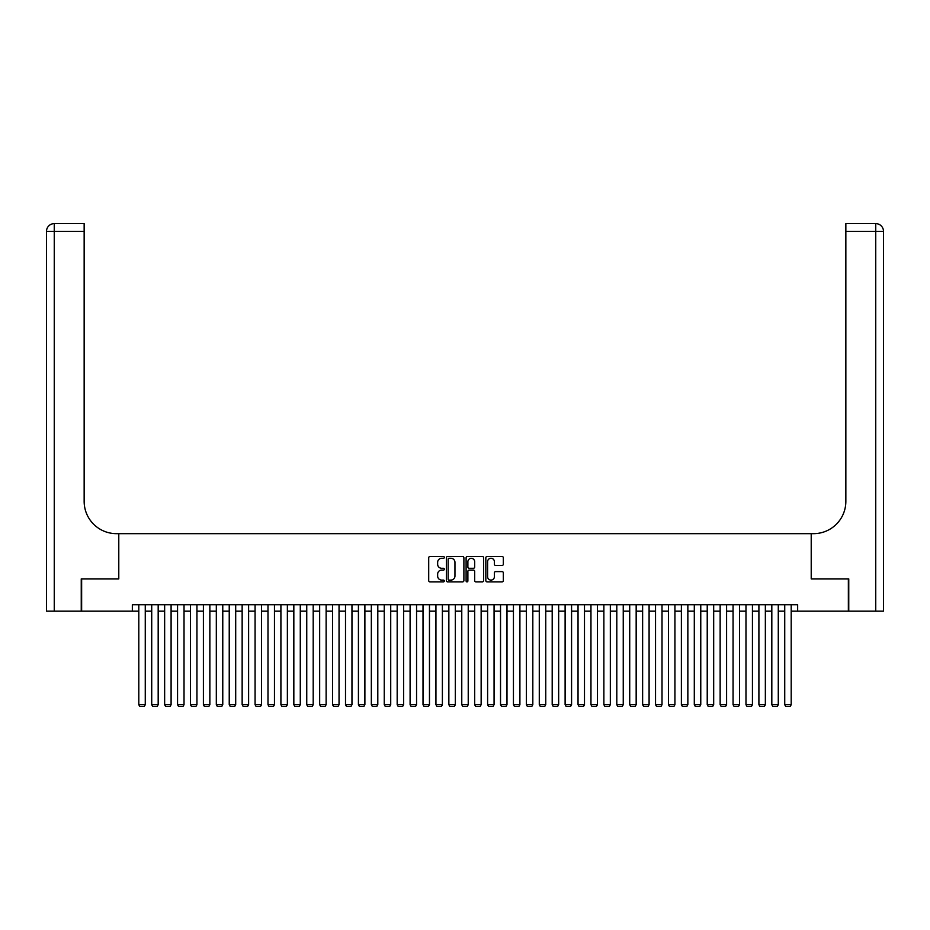 <?xml version="1.0" encoding="UTF-8"?>
<svg xmlns="http://www.w3.org/2000/svg" width="930" height="930" viewBox="0 0 930 930"><rect width="100%" height="100%" fill="white"/><g stroke="black" fill="none" stroke-linecap="round" stroke-linejoin="round"><path stroke-width="1.4" d="M444.331 557.396A0.884 0.884 0 0 0 443.447 556.512L429.974 556.512A1.267 1.267 0 0 0 428.707 557.779L428.707 580.599A1.267 1.267 0 0 0 429.974 581.866L443.447 581.866A0.884 0.884 0 0 0 444.331 580.983A0.884 0.884 0 0 0 443.447 580.099L441.704 580.099A4.057 4.057 0 0 1 437.646 576.042L437.646 574.136A4.057 4.057 0 0 1 441.704 570.078L443.447 570.078A0.884 0.884 0 0 0 444.331 569.183A0.884 0.884 0 0 0 443.447 568.3L441.704 568.3A4.057 4.057 0 0 1 437.646 564.243L437.646 562.336A4.057 4.057 0 0 1 441.704 558.279L443.447 558.279A0.884 0.884 0 0 0 444.331 557.396M502.061 565.452A1.267 1.267 0 0 0 503.328 564.185L503.328 557.779A1.267 1.267 0 0 0 502.061 556.512L487.099 556.512A1.267 1.267 0 0 0 485.832 557.779L485.832 580.599A1.267 1.267 0 0 0 487.099 581.866L502.061 581.866A1.267 1.267 0 0 0 503.328 580.599L503.328 572.868A1.267 1.267 0 0 0 502.061 571.601L495.655 571.601A1.267 1.267 0 0 0 494.388 572.868L494.388 576.705A3.395 3.395 0 0 1 490.994 580.099A3.395 3.395 0 0 1 487.599 576.705L487.599 561.674A3.395 3.395 0 0 1 490.994 558.279A3.395 3.395 0 0 1 494.388 561.674L494.388 564.185A1.267 1.267 0 0 0 495.655 565.452L502.061 565.452M132.339 611.173L81.642 611.173L81.642 578.879L118.784 578.879L118.784 533.657L811.216 533.657L811.216 578.879L848.358 578.879L848.358 611.173L797.661 611.173L797.661 604.721L132.339 604.721L132.339 611.173L138.803 611.173M463.896 557.779A1.267 1.267 0 0 0 462.617 556.512L447.656 556.512A1.267 1.267 0 0 0 446.388 557.779L446.388 580.599A1.267 1.267 0 0 0 447.656 581.866L462.617 581.866A1.267 1.267 0 0 0 463.896 580.599L463.896 557.779M467.383 556.512L482.345 556.512A1.267 1.267 0 0 1 483.612 557.779L483.612 580.599A1.267 1.267 0 0 1 482.345 581.866L475.939 581.866A1.267 1.267 0 0 1 474.672 580.599L474.672 571.346A1.267 1.267 0 0 0 473.405 570.078L469.15 570.078A1.267 1.267 0 0 0 467.883 571.346L467.883 580.983A0.884 0.884 0 0 1 467 581.866A0.884 0.884 0 0 1 466.104 580.983L466.104 557.779A1.267 1.267 0 0 1 467.383 556.512M145.266 611.173L151.718 611.173M158.181 611.173L164.645 611.173M171.097 611.173L177.56 611.173M184.024 611.173L190.476 611.173M196.939 611.173L203.403 611.173M209.855 611.173L216.318 611.173M222.77 611.173L229.233 611.173M235.697 611.173L242.149 611.173M248.612 611.173L255.076 611.173M261.528 611.173L267.991 611.173M274.455 611.173L280.906 611.173M287.37 611.173L293.834 611.173M300.285 611.173L306.749 611.173M313.201 611.173L319.664 611.173M326.128 611.173L332.58 611.173M339.043 611.173L345.507 611.173M351.959 611.173L358.422 611.173M364.886 611.173L371.337 611.173M377.801 611.173L384.253 611.173M390.716 611.173L397.18 611.173M403.632 611.173L410.095 611.173M416.559 611.173L423.011 611.173M429.474 611.173L435.938 611.173M442.389 611.173L448.853 611.173M455.316 611.173L461.768 611.173M468.232 611.173L474.684 611.173M481.147 611.173L487.611 611.173M494.063 611.173L500.526 611.173M506.99 611.173L513.441 611.173M519.905 611.173L526.368 611.173M532.82 611.173L539.284 611.173M545.747 611.173L552.199 611.173M558.663 611.173L565.115 611.173M571.578 611.173L578.042 611.173M584.493 611.173L590.957 611.173M597.42 611.173L603.872 611.173M610.336 611.173L616.799 611.173M623.251 611.173L629.715 611.173M636.167 611.173L642.63 611.173M649.094 611.173L655.545 611.173M662.009 611.173L668.472 611.173M674.924 611.173L681.388 611.173M687.851 611.173L694.303 611.173M700.767 611.173L707.23 611.173M713.682 611.173L720.146 611.173M726.597 611.173L733.061 611.173M739.524 611.173L745.976 611.173M752.44 611.173L758.903 611.173M765.355 611.173L771.819 611.173M778.282 611.173L784.734 611.173M791.198 611.173L797.661 611.173M449.05 558.279A0.884 0.884 0 0 0 448.167 559.174L448.167 579.204A0.884 0.884 0 0 0 449.05 580.099L450.887 580.099A4.057 4.057 0 0 0 454.956 576.042L454.956 562.336A4.057 4.057 0 0 0 450.887 558.279L449.05 558.279M474.672 561.743A3.395 3.395 0 0 0 471.278 558.349A3.395 3.395 0 0 0 467.883 561.743L467.883 567.033A1.267 1.267 0 0 0 469.15 568.3L473.405 568.3A1.267 1.267 0 0 0 474.672 567.033L474.672 561.743M145.266 604.721L145.266 704.708L138.803 704.708L138.803 604.721M145.266 704.708L144.29 706.382L139.767 706.382L138.803 704.708M81.247 578.879L118.656 578.879L118.656 533.657L116.459 533.657A32.294 32.294 0 0 1 84.153 501.363L84.153 231.361L54.254 231.361L54.254 611.173L81.247 611.173L81.247 578.879M54.254 611.173L46.5 611.173L46.5 231.361A7.754 7.754 0 0 1 54.254 223.619L84.153 223.619L84.153 231.361M84.153 223.619L54.254 223.619A7.754 7.754 0 0 0 46.5 231.361L54.254 231.361L54.254 223.619M116.459 533.657A32.294 32.294 0 0 1 84.153 501.363M848.753 578.879L811.344 578.879L811.344 533.657L813.541 533.657A32.294 32.294 0 0 0 845.847 501.363L845.847 223.619L875.746 223.619A7.754 7.754 0 0 1 883.5 231.361L883.5 611.173L848.753 611.173L848.753 578.879M813.541 533.657A32.294 32.294 0 0 0 845.847 501.363M875.746 611.173L875.746 231.361L883.5 231.361A7.754 7.754 0 0 0 875.746 223.619L875.746 231.361L845.847 231.361M158.181 604.721L158.181 704.708L151.718 704.708L151.718 604.721M158.181 704.708L157.217 706.382L152.694 706.382L151.718 704.708M171.097 604.721L171.097 704.708L164.645 704.708L164.645 604.721M171.097 704.708L170.132 706.382L165.61 706.382L164.645 704.708M184.024 604.721L184.024 704.708L177.56 704.708L177.56 604.721M184.024 704.708L183.047 706.382L178.525 706.382L177.56 704.708M196.939 604.721L196.939 704.708L190.476 704.708L190.476 604.721M196.939 704.708L195.974 706.382L191.452 706.382L190.476 704.708M209.855 604.721L209.855 704.708L203.403 704.708L203.403 604.721M209.855 704.708L208.89 706.382L204.368 706.382L203.403 704.708M222.77 604.721L222.77 704.708L216.318 704.708L216.318 604.721M222.77 704.708L221.805 706.382L217.283 706.382L216.318 704.708M235.697 604.721L235.697 704.708L229.233 704.708L229.233 604.721M235.697 704.708L234.72 706.382L230.198 706.382L229.233 704.708M248.612 604.721L248.612 704.708L242.149 704.708L242.149 604.721M248.612 704.708L247.647 706.382L243.125 706.382L242.149 704.708M261.528 604.721L261.528 704.708L255.076 704.708L255.076 604.721M261.528 704.708L260.563 706.382L256.041 706.382L255.076 704.708M274.455 604.721L274.455 704.708L267.991 704.708L267.991 604.721M274.455 704.708L273.478 706.382L268.956 706.382L267.991 704.708M287.37 604.721L287.37 704.708L280.906 704.708L280.906 604.721M287.37 704.708L286.405 706.382L281.883 706.382L280.906 704.708M300.285 604.721L300.285 704.708L293.834 704.708L293.834 604.721M300.285 704.708L299.321 706.382L294.798 706.382L293.834 704.708M313.201 604.721L313.201 704.708L306.749 704.708L306.749 604.721M313.201 704.708L312.236 706.382L307.714 706.382L306.749 704.708M326.128 604.721L326.128 704.708L319.664 704.708L319.664 604.721M326.128 704.708L325.151 706.382L320.629 706.382L319.664 704.708M339.043 604.721L339.043 704.708L332.58 704.708L332.58 604.721M339.043 704.708L338.078 706.382L333.556 706.382L332.58 704.708M351.959 604.721L351.959 704.708L345.507 704.708L345.507 604.721M351.959 704.708L350.994 706.382L346.472 706.382L345.507 704.708M364.886 604.721L364.886 704.708L358.422 704.708L358.422 604.721M364.886 704.708L363.909 706.382L359.387 706.382L358.422 704.708M377.801 604.721L377.801 704.708L371.337 704.708L371.337 604.721M377.801 704.708L376.824 706.382L372.314 706.382L371.337 704.708M390.716 604.721L390.716 704.708L384.253 704.708L384.253 604.721M390.716 704.708L389.751 706.382L385.229 706.382L384.253 704.708M403.632 604.721L403.632 704.708L397.18 704.708L397.18 604.721M403.632 704.708L402.667 706.382L398.145 706.382L397.18 704.708M416.559 604.721L416.559 704.708L410.095 704.708L410.095 604.721M416.559 704.708L415.582 706.382L411.06 706.382L410.095 704.708M429.474 604.721L429.474 704.708L423.011 704.708L423.011 604.721M429.474 704.708L428.509 706.382L423.987 706.382L423.011 704.708M442.389 604.721L442.389 704.708L435.938 704.708L435.938 604.721M442.389 704.708L441.425 706.382L436.902 706.382L435.938 704.708M455.316 604.721L455.316 704.708L448.853 704.708L448.853 604.721M455.316 704.708L454.34 706.382L449.818 706.382L448.853 704.708M468.232 604.721L468.232 704.708L461.768 704.708L461.768 604.721M468.232 704.708L467.255 706.382L462.745 706.382L461.768 704.708M481.147 604.721L481.147 704.708L474.684 704.708L474.684 604.721M481.147 704.708L480.182 706.382L475.66 706.382L474.684 704.708M494.063 604.721L494.063 704.708L487.611 704.708L487.611 604.721M494.063 704.708L493.098 706.382L488.576 706.382L487.611 704.708M506.99 604.721L506.99 704.708L500.526 704.708L500.526 604.721M506.99 704.708L506.013 706.382L501.491 706.382L500.526 704.708M519.905 604.721L519.905 704.708L513.441 704.708L513.441 604.721M519.905 704.708L518.94 706.382L514.418 706.382L513.441 704.708M532.82 604.721L532.82 704.708L526.368 704.708L526.368 604.721M532.82 704.708L531.855 706.382L527.333 706.382L526.368 704.708M545.747 604.721L545.747 704.708L539.284 704.708L539.284 604.721M545.747 704.708L544.771 706.382L540.249 706.382L539.284 704.708M558.663 604.721L558.663 704.708L552.199 704.708L552.199 604.721M558.663 704.708L557.686 706.382L553.176 706.382L552.199 704.708M571.578 604.721L571.578 704.708L565.115 704.708L565.115 604.721M571.578 704.708L570.613 706.382L566.091 706.382L565.115 704.708M584.493 604.721L584.493 704.708L578.042 704.708L578.042 604.721M584.493 704.708L583.529 706.382L579.006 706.382L578.042 704.708M597.42 604.721L597.42 704.708L590.957 704.708L590.957 604.721M597.42 704.708L596.444 706.382L591.922 706.382L590.957 704.708M610.336 604.721L610.336 704.708L603.872 704.708L603.872 604.721M610.336 704.708L609.371 706.382L604.849 706.382L603.872 704.708M623.251 604.721L623.251 704.708L616.799 704.708L616.799 604.721M623.251 704.708L622.286 706.382L617.764 706.382L616.799 704.708M636.167 604.721L636.167 704.708L629.715 704.708L629.715 604.721M636.167 704.708L635.202 706.382L630.68 706.382L629.715 704.708M649.094 604.721L649.094 704.708L642.63 704.708L642.63 604.721M649.094 704.708L648.117 706.382L643.595 706.382L642.63 704.708M662.009 604.721L662.009 704.708L655.545 704.708L655.545 604.721M662.009 704.708L661.044 706.382L656.522 706.382L655.545 704.708M674.924 604.721L674.924 704.708L668.472 704.708L668.472 604.721M674.924 704.708L673.959 706.382L669.437 706.382L668.472 704.708M687.851 604.721L687.851 704.708L681.388 704.708L681.388 604.721M687.851 704.708L686.875 706.382L682.353 706.382L681.388 704.708M700.767 604.721L700.767 704.708L694.303 704.708L694.303 604.721M700.767 704.708L699.802 706.382L695.28 706.382L694.303 704.708M713.682 604.721L713.682 704.708L707.23 704.708L707.23 604.721M713.682 704.708L712.717 706.382L708.195 706.382L707.23 704.708M726.597 604.721L726.597 704.708L720.146 704.708L720.146 604.721M726.597 704.708L725.633 706.382L721.11 706.382L720.146 704.708M739.524 604.721L739.524 704.708L733.061 704.708L733.061 604.721M739.524 704.708L738.548 706.382L734.026 706.382L733.061 704.708M752.44 604.721L752.44 704.708L745.976 704.708L745.976 604.721M752.44 704.708L751.475 706.382L746.953 706.382L745.976 704.708M765.355 604.721L765.355 704.708L758.903 704.708L758.903 604.721M765.355 704.708L764.39 706.382L759.868 706.382L758.903 704.708M778.282 604.721L778.282 704.708L771.819 704.708L771.819 604.721M778.282 704.708L777.306 706.382L772.784 706.382L771.819 704.708M791.198 604.721L791.198 704.708L784.734 704.708L784.734 604.721M791.198 704.708L790.233 706.382L785.711 706.382L784.734 704.708"/></g></svg>
